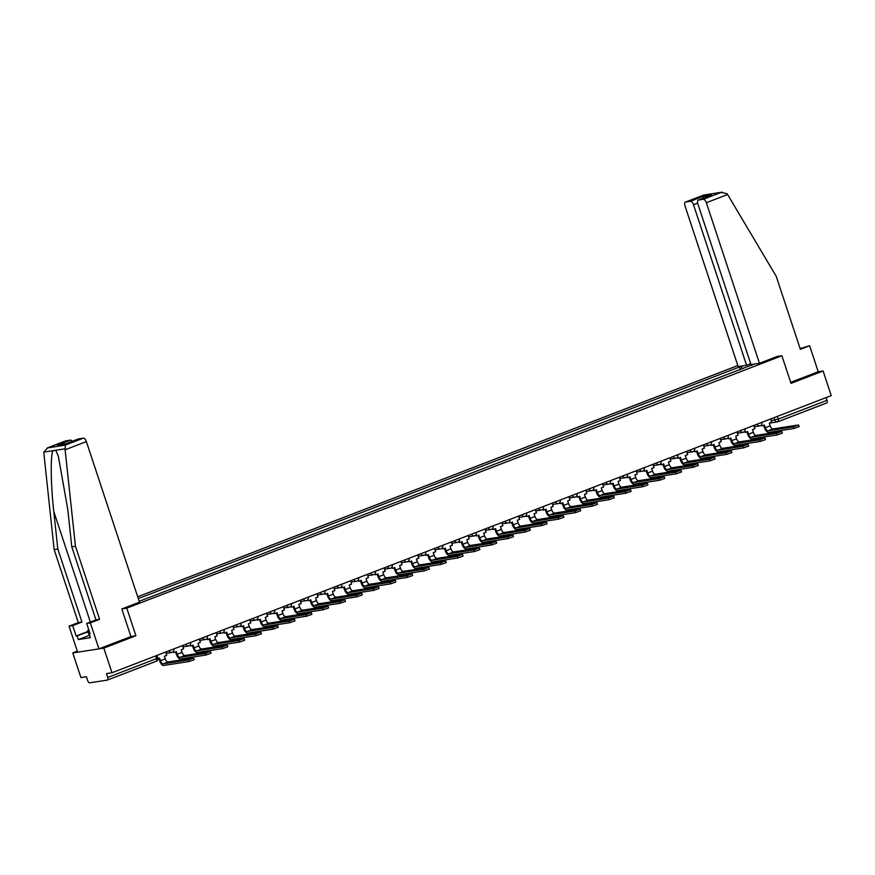 <?xml version="1.0" encoding="UTF-8"?>
<svg xmlns="http://www.w3.org/2000/svg" width="875" height="875" viewBox="0 0 875 875"><rect width="100%" height="100%" fill="white"/><g stroke="black" fill="none" stroke-linecap="round" stroke-linejoin="round"><path stroke-width="1.31" d="M77.306 651.175L72.756 652.925L80.905 677.556L86.395 676.703L87.664 680.542A2.614 1.236 -111.1 0 0 89.731 682.828L107.308 680.105A2.614 1.236 -111.1 0 0 107.428 680.072A2.614 1.236 -111.1 0 0 107.734 677.436L156.527 658.634L157.773 658.011L156.92 655.43M737.8 365.575L137.692 596.783M72.756 652.925L103.819 648.112L111.967 672.755L831.25 395.62L823.102 370.989L818.223 371.744L790.672 382.364M103.819 648.112L135.909 635.753L126.788 608.147L781.878 355.753L791.011 383.359L823.102 370.989M111.967 672.755L106.466 673.597L107.734 677.436M826.12 397.6L827.017 400.312A2.614 1.236 68.9 0 1 826.722 402.948A2.614 1.236 68.9 0 1 826.602 402.981L778.039 421.684M754.009 364.12L751.253 365.509M139.202 601.322L751.319 365.148M742.711 368.802L740.873 366.767L739.419 366.997L138.294 598.598M740.873 366.767L743.575 365.728M121.909 608.902L126.788 608.147M777 356.508L781.878 355.753M130.922 636.519L135.909 635.753M740.316 369.72L739.419 366.997M793.373 426.869L798.219 425.009L772.964 428.914L768.119 430.784L793.373 426.869L793.909 428.488L768.655 432.392A5.239 2.472 68.9 0 1 764.531 427.831L763.7 425.327M798.591 425.02L799.127 426.628L793.909 428.488M761.644 424.594L762.092 425.95L764.455 425.042L765.341 427.7A3.533 1.663 -111.1 0 0 768.119 430.784M762.092 425.95L761.031 425.327M770.591 418.994L771.673 422.264L769.3 423.172L770.186 425.83A3.533 1.663 -111.1 0 0 772.964 428.914M759.445 363.278L706.344 202.727A3.927 1.848 -111.1 0 0 703.259 199.303L698.534 200.036A3.927 1.848 -111.1 0 0 698.348 200.08A3.927 1.848 -111.1 0 0 697.9 204.039L750.991 364.58L759.445 363.278L777.12 356.497M703.259 199.303L721.186 192.391L727.07 193.725L727.606 194.534L776.212 276.292L800.362 349.322L809.627 345.756L800.122 348.567M809.627 345.756L818.223 371.744M690.397 201.294L685.672 202.027A3.927 1.848 -111.1 0 0 685.486 202.07A3.927 1.848 -111.1 0 0 685.038 206.03L738.139 366.57L746.583 365.269L693.492 204.717A3.927 1.848 -111.1 0 0 690.397 201.294L703.325 196.317L702.712 198.406M750.695 363.683L746.583 365.269M710.456 195.442L698.534 200.036M703.609 195.114L722.17 192.172L703.752 195.037L685.672 202.027M65.111 449.783L65.341 445.08L83.278 438.167A3.927 1.848 68.9 0 1 86.373 441.591L65.111 449.783L75.458 546.273L99.608 619.303L90.344 622.88L98.941 648.867L130.933 636.552L121.8 608.945L139.464 602.142L86.373 441.591M89.02 635.458L78.356 639.57L90.355 637.711L89.119 633.992L90.114 633.839L86.68 623.448L95.944 619.872L71.783 546.842L67.769 509.359L58.319 456.094L55.705 450.264L52.992 450.68C50.345 454.65 50.739 484.914 53.791 511.514L57.805 549.008L81.966 622.038L72.702 625.614L76.136 636.005L87.784 631.52M71.783 546.842L75.458 546.273M86.68 623.448L90.344 622.88M95.944 619.872L99.608 619.303M65.341 441.022A3.927 1.848 68.9 0 1 65.516 440.934A3.927 1.848 68.9 0 1 65.702 440.891L70.416 440.158A3.927 1.848 68.9 0 1 72.297 441.284M78.356 639.57L77.131 635.852L76.136 636.005M65.702 440.891L47.764 447.803L43.75 452.113L54.141 549.577L78.302 622.606L69.037 626.172L72.702 625.614M69.037 626.172L77.634 652.17L98.941 648.867M78.302 622.606L81.966 622.038M54.141 549.577L57.805 549.008M78.203 439.031A3.927 1.848 68.9 0 1 78.367 438.944A3.927 1.848 68.9 0 1 78.553 438.9L83.278 438.167M89.119 633.992L90.048 633.642M89.283 631.334L77.131 635.852M65.844 443.778L57.488 445.134L70.416 440.158M78.553 438.9L65.909 443.767M65.341 445.08L47.25 447.978L65.516 440.934M89.961 636.541L87.784 631.739L87.795 630.394L88.845 629.989M776.573 433.344L781.419 431.484L756.164 435.389L751.319 437.259L776.573 433.344L777.109 434.952L751.855 438.867A5.239 2.472 68.9 0 1 747.731 434.295L746.9 431.802M781.791 431.484L782.327 433.103L777.109 434.952M744.833 431.069L745.281 432.425L747.655 431.517L748.541 434.175A3.533 1.663 -111.1 0 0 751.319 437.259M745.281 432.425L744.231 431.791M753.791 425.469L754.873 428.728L752.5 429.647L753.386 432.305A3.533 1.663 -111.1 0 0 756.164 435.389M759.773 439.819L764.619 437.948L739.364 441.864L734.519 443.734L759.773 439.819L760.298 441.427L735.044 445.342A5.239 2.472 68.9 0 1 730.92 440.77L730.1 438.277M764.991 437.959L765.527 439.567L760.298 441.427M728.033 437.544L728.481 438.9L730.855 437.992L731.73 440.65A3.533 1.663 -111.1 0 0 734.519 443.734M728.481 438.9L727.42 438.266M736.991 431.944L738.073 435.203L735.7 436.122L736.575 438.78A3.533 1.663 -111.1 0 0 739.364 441.864M742.962 446.294L747.819 444.423L722.564 448.339L717.708 450.209L742.962 446.294L743.498 447.902L718.244 451.817A5.239 2.472 68.9 0 1 714.12 447.245L713.3 444.752M748.191 444.434L748.716 446.042L743.498 447.902M711.233 444.019L711.681 445.375L714.055 444.456L714.93 447.125A3.533 1.663 -111.1 0 0 717.708 450.209M711.681 445.375L710.62 444.741M720.191 438.419L721.263 441.678L718.9 442.597L719.775 445.255A3.533 1.663 -111.1 0 0 722.564 448.339M726.162 452.769L731.008 450.898L705.753 454.814L700.908 456.673L726.162 452.769L726.698 454.377L701.444 458.292A5.239 2.472 68.9 0 1 697.32 453.72L696.489 451.227M731.38 450.909L731.916 452.517L726.698 454.377M694.433 450.494L694.881 451.85L697.244 450.931L698.13 453.6A3.533 1.663 -111.1 0 0 700.908 456.673M694.881 451.85L693.82 451.216M703.38 444.894L704.463 448.153L702.089 449.072L702.975 451.73A3.533 1.663 -111.1 0 0 705.753 454.814M709.362 459.244L714.208 457.373L688.953 461.289L684.108 463.148L709.362 459.244L709.898 460.852L684.644 464.756A5.239 2.472 68.9 0 1 680.52 460.195L679.689 457.702M714.58 457.384L715.116 458.992L709.898 460.852M677.622 456.969L678.07 458.325L680.444 457.406L681.33 460.064A3.533 1.663 -111.1 0 0 684.108 463.148M678.07 458.325L677.02 457.691M686.58 451.358L687.663 454.628L685.289 455.536L686.175 458.205A3.533 1.663 -111.1 0 0 688.953 461.289M692.562 465.719L697.408 463.848L672.153 467.753L667.308 469.623L692.562 465.719L693.087 467.327L667.833 471.231A5.239 2.472 68.9 0 1 663.709 466.67L662.889 464.177M697.78 463.859L698.316 465.467L693.087 467.327M660.822 463.444L661.27 464.8L663.644 463.881L664.519 466.539A3.533 1.663 -111.1 0 0 667.308 469.623M661.27 464.8L660.209 464.166M669.78 457.833L670.863 461.103L668.489 462.011L669.364 464.68A3.533 1.663 -111.1 0 0 672.153 467.753M675.752 472.194L680.608 470.323L655.353 474.228L650.497 476.098L675.752 472.194L676.288 473.802L651.033 477.706A5.239 2.472 68.9 0 1 646.909 473.145L646.089 470.641M680.98 470.334L681.505 471.942L676.288 473.802M644.022 469.908L644.47 471.264L646.844 470.356L647.719 473.014A3.533 1.663 -111.1 0 0 650.497 476.098M644.47 471.264L643.409 470.641M652.98 464.308L654.052 467.578L651.689 468.486L652.564 471.155A3.533 1.663 -111.1 0 0 655.353 474.228M658.952 478.658L663.797 476.798L638.542 480.703L633.697 482.573L658.952 478.658L659.488 480.277L634.233 484.181A5.239 2.472 68.9 0 1 630.109 479.62L629.278 477.116M664.169 476.809L664.705 478.417L659.488 480.277M627.222 476.383L627.67 477.739L630.033 476.831L630.919 479.489A3.533 1.663 -111.1 0 0 633.697 482.573M627.67 477.739L626.609 477.116M636.169 470.783L637.252 474.053L634.878 474.961L635.764 477.619A3.533 1.663 -111.1 0 0 638.542 480.703M642.152 485.133L646.997 483.273L621.742 487.178L616.897 489.048L642.152 485.133L642.688 486.741L617.433 490.656A5.239 2.472 68.9 0 1 613.309 486.084L612.478 483.591M647.369 483.273L647.905 484.892L642.688 486.741M610.411 482.858L610.859 484.214L613.233 483.306L614.119 485.964A3.533 1.663 -111.1 0 0 616.897 489.048M610.859 484.214L609.809 483.58M619.369 477.258L620.452 480.517L618.078 481.436L618.964 484.094A3.533 1.663 -111.1 0 0 621.742 487.178M625.352 491.608L630.197 489.748L604.942 493.653L600.097 495.523L625.352 491.608L625.877 493.216L600.622 497.131A5.239 2.472 68.9 0 1 596.498 492.559L595.678 490.066M630.569 489.748L631.105 491.356L625.877 493.216M593.611 489.333L594.059 490.689L596.433 489.781L597.308 492.439A3.533 1.663 -111.1 0 0 600.097 495.523M594.059 490.689L592.998 490.055M602.569 483.733L603.652 486.992L601.278 487.911L602.153 490.569A3.533 1.663 -111.1 0 0 604.942 493.653M608.541 498.083L613.397 496.213L588.142 500.128L583.286 501.998L608.541 498.083L609.077 499.691L583.822 503.606A5.239 2.472 68.9 0 1 579.698 499.034L578.878 496.541M613.769 496.223L614.294 497.831L609.077 499.691M576.811 495.808L577.259 497.164L579.633 496.245L580.508 498.914A3.533 1.663 -111.1 0 0 583.286 501.998M577.259 497.164L576.198 496.53M585.769 490.208L586.841 493.467L584.478 494.386L585.353 497.044A3.533 1.663 -111.1 0 0 588.142 500.128M591.741 504.558L596.586 502.688L571.331 506.603L566.486 508.462L591.741 504.558L592.277 506.166L567.022 510.081A5.239 2.472 68.9 0 1 562.898 505.509L562.067 503.016M596.958 502.698L597.494 504.306L592.277 506.166M560.011 502.283L560.459 503.639L562.822 502.72L563.708 505.389A3.533 1.663 -111.1 0 0 566.486 508.462M560.459 503.639L559.398 503.005M568.958 496.683L570.041 499.942L567.667 500.861L568.553 503.519A3.533 1.663 -111.1 0 0 571.331 506.603M574.941 511.033L579.786 509.162L554.531 513.078L549.686 514.938L574.941 511.033L575.477 512.641L550.222 516.556A5.239 2.472 68.9 0 1 546.098 511.984L545.267 509.491M580.158 509.173L580.694 510.781L575.477 512.641M543.2 508.758L543.648 510.114L546.022 509.195L546.908 511.864A3.533 1.663 -111.1 0 0 549.686 514.938M543.648 510.114L542.598 509.48M552.158 503.147L553.241 506.417L550.867 507.325L551.753 509.994A3.533 1.663 -111.1 0 0 554.531 513.078M558.141 517.508L562.986 515.638L537.731 519.553L532.886 521.413L558.141 517.508L558.666 519.116L533.411 523.02A5.239 2.472 68.9 0 1 529.288 518.459L528.467 515.966M563.358 515.648L563.894 517.256L558.666 519.116M526.4 515.233L526.848 516.589L529.222 515.67L530.097 518.328A3.533 1.663 -111.1 0 0 532.886 521.413M526.848 516.589L525.788 515.955M535.358 509.622L536.441 512.892L534.067 513.8L534.942 516.469A3.533 1.663 -111.1 0 0 537.731 519.553M541.33 523.983L546.175 522.113L520.931 526.017L516.075 527.887L541.33 523.983L541.866 525.591L516.611 529.495A5.239 2.472 68.9 0 1 512.487 524.934L511.667 522.441M546.558 522.123L547.083 523.731L541.866 525.591M509.6 521.708L510.048 523.053L512.422 522.145L513.297 524.803A3.533 1.663 -111.1 0 0 516.075 527.887M510.048 523.053L508.988 522.43M518.558 516.097L519.63 519.367L517.267 520.275L518.142 522.944A3.533 1.663 -111.1 0 0 520.931 526.017M524.53 530.458L529.375 528.587L504.12 532.492L499.275 534.362L524.53 530.458L525.066 532.066L499.811 535.97A5.239 2.472 68.9 0 1 495.688 531.409L494.856 528.905M529.747 528.598L530.283 530.206L525.066 532.066M492.8 528.172L493.248 529.528L495.611 528.62L496.497 531.278A3.533 1.663 -111.1 0 0 499.275 534.362M493.248 529.528L492.188 528.905M501.747 522.572L502.83 525.842L500.456 526.75L501.342 529.408A3.533 1.663 -111.1 0 0 504.12 532.492M507.73 536.922L512.575 535.062L487.32 538.967L482.475 540.837L507.73 536.922L508.266 538.541L483.011 542.445A5.239 2.472 68.9 0 1 478.887 537.884L478.056 535.38M512.947 535.073L513.483 536.681L508.266 538.541M475.989 534.647L476.438 536.003L478.811 535.095L479.697 537.753A3.533 1.663 -111.1 0 0 482.475 540.837M476.438 536.003L475.387 535.38M484.947 529.047L486.03 532.317L483.656 533.225L484.542 535.883A3.533 1.663 -111.1 0 0 487.32 538.967M490.93 543.397L495.775 541.538L470.52 545.442L465.675 547.312L490.93 543.397L491.455 545.005L466.2 548.92A5.239 2.472 68.9 0 1 462.077 544.348L461.256 541.855M496.147 541.538L496.683 543.156L491.455 545.005M459.189 541.122L459.637 542.478L462.011 541.57L462.886 544.228A3.533 1.663 -111.1 0 0 465.675 547.312M459.637 542.478L458.577 541.844M468.147 535.522L469.23 538.781L466.856 539.7L467.731 542.358A3.533 1.663 -111.1 0 0 470.52 545.442M474.119 549.872L478.964 548.002L453.72 551.917L448.864 553.788L474.119 549.872L474.655 551.48L449.4 555.395A5.239 2.472 68.9 0 1 445.277 550.823L444.456 548.33M479.347 548.013L479.872 549.62L474.655 551.48M442.389 547.597L442.837 548.953L445.211 548.045L446.086 550.703A3.533 1.663 -111.1 0 0 448.864 553.788M442.837 548.953L441.777 548.319M451.347 541.997L452.419 545.256L450.056 546.175L450.931 548.833A3.533 1.663 -111.1 0 0 453.72 551.917M457.319 556.347L462.164 554.477L436.909 558.392L432.064 560.263L457.319 556.347L457.855 557.955L432.6 561.87A5.239 2.472 68.9 0 1 428.477 557.298L427.645 554.805M462.536 554.487L463.072 556.095L457.855 557.955M425.589 554.072L426.037 555.428L428.4 554.509L429.286 557.178A3.533 1.663 -111.1 0 0 432.064 560.263M426.037 555.428L424.977 554.794M434.536 548.472L435.619 551.731L433.245 552.65L434.131 555.308A3.533 1.663 -111.1 0 0 436.909 558.392M440.519 562.822L445.364 560.952L420.109 564.867L415.264 566.727L440.519 562.822L441.044 564.43L415.8 568.345A5.239 2.472 68.9 0 1 411.677 563.773L410.845 561.28M445.736 560.962L446.272 562.57L441.044 564.43M408.778 560.547L409.227 561.903L411.6 560.984L412.486 563.653A3.533 1.663 -111.1 0 0 415.264 566.727M409.227 561.903L408.177 561.269M417.736 554.947L418.819 558.206L416.445 559.125L417.331 561.783A3.533 1.663 -111.1 0 0 420.109 564.867M423.719 569.297L428.564 567.427L403.309 571.342L398.464 573.202L423.719 569.297L424.244 570.905L398.989 574.809A5.239 2.472 68.9 0 1 394.866 570.248L394.045 567.755M428.936 567.438L429.461 569.045L424.244 570.905M391.978 567.022L392.427 568.378L394.8 567.459L395.675 570.117A3.533 1.663 -111.1 0 0 398.464 573.202M392.427 568.378L391.366 567.744M400.936 561.411L402.019 564.681L399.645 565.589L400.52 568.258A3.533 1.663 -111.1 0 0 403.309 571.342M406.908 575.772L411.753 573.902L386.509 577.806L381.653 579.677L406.908 575.772L407.444 577.38L382.189 581.284A5.239 2.472 68.9 0 1 378.066 576.723L377.245 574.23M412.136 573.913L412.661 575.52L407.444 577.38M375.178 573.497L375.627 574.853L378 573.934L378.875 576.592A3.533 1.663 -111.1 0 0 381.653 579.677M375.627 574.853L374.566 574.219M384.136 567.886L385.208 571.156L382.845 572.064L383.72 574.733A3.533 1.663 -111.1 0 0 386.509 577.806M390.108 582.247L394.953 580.377L369.698 584.281L364.853 586.152L390.108 582.247L390.644 583.855L365.389 587.759A5.239 2.472 68.9 0 1 361.266 583.198L360.434 580.694M395.325 580.387L395.861 581.995L390.644 583.855M358.378 579.961L358.827 581.317L361.189 580.409L362.075 583.067A3.533 1.663 -111.1 0 0 364.853 586.152M358.827 581.317L357.766 580.694M367.325 574.361L368.408 577.631L366.034 578.539L366.92 581.208A3.533 1.663 -111.1 0 0 369.698 584.281M373.308 588.711L378.153 586.852L352.898 590.756L348.053 592.627L373.308 588.711L373.833 590.33L348.589 594.234A5.239 2.472 68.9 0 1 344.466 589.673L343.634 587.169M378.525 586.862L379.061 588.47L373.833 590.33M341.567 586.436L342.016 587.792L344.389 586.884L345.275 589.542A3.533 1.663 -111.1 0 0 348.053 592.627M342.016 587.792L340.966 587.169M350.525 580.836L351.608 584.106L349.234 585.014L350.12 587.672A3.533 1.663 -111.1 0 0 352.898 590.756M356.508 595.186L361.353 593.327L336.098 597.231L331.253 599.102L356.508 595.186L357.033 596.794L331.778 600.709A5.239 2.472 68.9 0 1 327.655 596.137L326.834 593.644M361.725 593.327L362.25 594.945L357.033 596.794M324.767 592.911L325.216 594.267L327.589 593.359L328.464 596.017A3.533 1.663 -111.1 0 0 331.253 599.102M325.216 594.267L324.155 593.633M333.725 587.311L334.808 590.57L332.434 591.489L333.309 594.147A3.533 1.663 -111.1 0 0 336.098 597.231M339.697 601.661L344.542 599.802L319.298 603.706L314.442 605.577L339.697 601.661L340.233 603.269L314.978 607.184A5.239 2.472 68.9 0 1 310.855 602.613L310.034 600.119M344.925 599.802L345.45 601.409L340.233 603.269M307.967 599.386L308.416 600.742L310.789 599.834L311.664 602.492A3.533 1.663 -111.1 0 0 314.442 605.577M308.416 600.742L307.355 600.108M316.925 593.786L317.997 597.045L315.634 597.964L316.509 600.622A3.533 1.663 -111.1 0 0 319.298 603.706M322.897 608.136L327.742 606.266L302.488 610.181L297.642 612.052L322.897 608.136L323.433 609.744L298.178 613.659A5.239 2.472 68.9 0 1 294.055 609.087L293.223 606.594M328.114 606.277L328.65 607.884L323.433 609.744M291.167 605.861L291.616 607.217L293.978 606.298L294.864 608.967A3.533 1.663 -111.1 0 0 297.642 612.052M291.616 607.217L290.555 606.583M300.114 600.261L301.197 603.52L298.823 604.439L299.709 607.097A3.533 1.663 -111.1 0 0 302.488 610.181M306.097 614.611L310.942 612.741L285.688 616.656L280.842 618.516L306.097 614.611L306.622 616.219L281.378 620.134A5.239 2.472 68.9 0 1 277.255 615.562L276.423 613.069M311.314 612.752L311.85 614.359L306.622 616.219M274.356 612.336L274.805 613.692L277.178 612.773L278.064 615.442A3.533 1.663 -111.1 0 0 280.842 618.516M274.805 613.692L273.755 613.058M283.314 606.736L284.397 609.995L282.023 610.914L282.909 613.572A3.533 1.663 -111.1 0 0 285.688 616.656M289.297 621.086L294.142 619.216L268.887 623.131L264.042 624.991L289.297 621.086L289.822 622.694L264.567 626.609A5.239 2.472 68.9 0 1 260.444 622.038L259.623 619.544M294.514 619.227L295.039 620.834L289.822 622.694M257.556 618.811L258.005 620.167L260.378 619.248L261.253 621.917A3.533 1.663 -111.1 0 0 264.042 624.991M258.005 620.167L256.944 619.533M266.514 613.2L267.597 616.47L265.223 617.378L266.098 620.047A3.533 1.663 -111.1 0 0 268.887 623.131M272.486 627.561L277.331 625.691L252.087 629.606L247.231 631.466L272.486 627.561L273.022 629.169L247.767 633.073A5.239 2.472 68.9 0 1 243.644 628.512L242.823 626.019M277.714 625.702L278.239 627.309L273.022 629.169M240.756 625.286L241.205 626.642L243.578 625.723L244.453 628.381A3.533 1.663 -111.1 0 0 247.231 631.466M241.205 626.642L240.144 626.008M249.714 619.675L250.786 622.945L248.423 623.853L249.298 626.522A3.533 1.663 -111.1 0 0 252.087 629.606M255.686 634.036L260.531 632.166L235.277 636.07L230.431 637.941L255.686 634.036L256.222 635.644L230.967 639.548A5.239 2.472 68.9 0 1 226.844 634.987L226.012 632.494M260.903 632.177L261.439 633.784L256.222 635.644M223.956 631.761L224.405 633.106L226.767 632.198L227.653 634.856A3.533 1.663 -111.1 0 0 230.431 637.941M224.405 633.106L223.344 632.483M232.903 626.15L233.986 629.42L231.612 630.328L232.498 632.997A3.533 1.663 -111.1 0 0 235.277 636.07M238.886 640.511L243.731 638.641L218.477 642.545L213.631 644.416L238.886 640.511L239.411 642.119L214.167 646.023A5.239 2.472 68.9 0 1 210.044 641.462L209.213 638.958M244.103 638.652L244.639 640.259L239.411 642.119M207.145 638.225L207.594 639.581L209.967 638.673L210.853 641.331A3.533 1.663 -111.1 0 0 213.631 644.416M207.594 639.581L206.544 638.958M216.103 632.625L217.186 635.895L214.812 636.803L215.698 639.461A3.533 1.663 -111.1 0 0 218.477 642.545M222.086 646.975L226.931 645.116L201.677 649.02L196.831 650.891L222.086 646.975L222.611 648.594L197.356 652.498A5.239 2.472 68.9 0 1 193.233 647.938L192.412 645.433M227.303 645.127L227.828 646.734L222.611 648.594M190.345 644.7L190.794 646.056L193.167 645.148L194.042 647.806A3.533 1.663 -111.1 0 0 196.831 650.891M190.794 646.056L189.733 645.433M199.303 639.1L200.386 642.37L198.012 643.278L198.888 645.936A3.533 1.663 -111.1 0 0 201.677 649.02M205.275 653.45L210.12 651.591L184.877 655.495L180.02 657.366L205.275 653.45L205.811 655.058L180.556 658.973A5.239 2.472 68.9 0 1 176.433 654.402L175.613 651.908M210.503 651.591L211.028 653.209L205.811 655.058M173.545 651.175L173.994 652.531L176.367 651.623L177.242 654.281A3.533 1.663 -111.1 0 0 180.02 657.366M173.994 652.531L172.933 651.897M182.503 645.575L183.575 648.834L181.213 649.753L182.087 652.411A3.533 1.663 -111.1 0 0 184.877 655.495M188.475 659.925L193.32 658.055L168.066 661.97L163.22 663.841L188.475 659.925L189.011 661.533L163.756 665.448A5.239 2.472 68.9 0 1 159.633 660.877L158.802 658.383M193.692 658.066L194.228 659.673L189.011 661.533M157.905 658.733L159.556 658.098L160.442 660.756A3.533 1.663 -111.1 0 0 163.22 663.841M165.692 652.05L166.775 655.309L164.402 656.228L165.287 658.886A3.533 1.663 -111.1 0 0 168.066 661.97M169.203 650.694L173.72 648.955M186.003 644.23L190.52 642.48M202.803 637.755L207.32 636.005M219.603 631.28L224.131 629.53M236.414 624.805L240.931 623.066M253.214 618.33L257.731 616.591M270.014 611.855L274.531 610.116M286.814 605.38L291.342 603.641M303.625 598.905L308.142 597.166M320.425 592.43L324.942 590.691M337.225 585.966L341.742 584.216M354.025 579.491L358.553 577.741M370.836 573.016L375.353 571.277M387.636 566.541L392.153 564.802M404.436 560.066L408.953 558.327M421.236 553.591L425.764 551.852M438.047 547.116L442.564 545.377M454.847 540.641L459.364 538.902M471.647 534.177L476.164 532.427M488.447 527.702L492.975 525.952M505.258 521.227L509.775 519.477M522.058 514.752L526.575 513.013M538.858 508.277L543.375 506.538M555.658 501.802L560.186 500.062M572.469 495.327L576.986 493.587M589.269 488.852L593.786 487.113M606.069 482.377L610.586 480.637M622.869 475.913L627.397 474.162M639.68 469.438L644.197 467.688M656.48 462.962L660.997 461.223M673.28 456.488L677.797 454.748M690.08 450.012L694.608 448.273M706.891 443.537L711.408 441.798M723.691 437.062L728.208 435.323M740.491 430.588L745.008 428.848M757.291 424.123L761.819 422.373M155.63 655.922L156.527 658.634A2.614 1.236 -111.1 0 1 156.22 661.27A2.614 1.236 -111.1 0 1 156.1 661.303L107.548 680.017M771.159 420.7L778.225 419.114L827.017 400.312M774.014 417.67L774.834 420.131A2.614 2.297 -98.8 0 0 777.383 421.892A2.614 2.614 0 0 0 777.93 421.75A2.614 1.236 -111.1 0 0 778.225 419.114L777.328 416.402M757.214 424.145A2.614 2.297 81.2 0 0 760.178 425.775M740.414 430.62A2.614 2.297 81.2 0 0 743.378 432.25M723.614 437.095A2.614 2.297 81.2 0 0 726.578 438.725M706.803 443.57A2.614 2.297 81.2 0 0 709.778 445.2M690.003 450.045A2.614 2.297 81.2 0 0 692.967 451.675M673.203 456.52A2.614 2.297 81.2 0 0 676.167 458.15M656.403 462.995A2.614 2.297 81.2 0 0 659.367 464.625M639.592 469.459A2.614 2.297 81.2 0 0 642.567 471.089M622.792 475.934A2.614 2.297 81.2 0 0 625.756 477.564M605.992 482.409A2.614 2.297 81.2 0 0 608.956 484.039M589.192 488.884A2.614 2.297 81.2 0 0 592.156 490.514M572.381 495.359A2.614 2.297 81.2 0 0 575.356 496.989M555.581 501.834A2.614 2.297 81.2 0 0 558.545 503.464M538.781 508.309A2.614 2.297 81.2 0 0 541.745 509.939M521.981 514.784A2.614 2.297 81.2 0 0 524.945 516.414M505.17 521.259A2.614 2.297 81.2 0 0 508.145 522.878M488.37 527.723A2.614 2.297 81.2 0 0 491.334 529.353M471.57 534.198A2.614 2.297 81.2 0 0 474.534 535.828M454.77 540.673A2.614 2.297 81.2 0 0 457.734 542.303M437.959 547.148A2.614 2.297 81.2 0 0 440.934 548.778M421.159 553.623A2.614 2.297 81.2 0 0 424.123 555.253M404.359 560.098A2.614 2.297 81.2 0 0 407.323 561.728M387.559 566.573A2.614 2.297 81.2 0 0 390.523 568.203M370.748 573.048A2.614 2.297 81.2 0 0 373.723 574.678M353.948 579.513A2.614 2.297 81.2 0 0 356.912 581.142M337.148 585.987A2.614 2.297 81.2 0 0 340.112 587.617M320.348 592.462A2.614 2.297 81.2 0 0 323.312 594.092M303.537 598.938A2.614 2.297 81.2 0 0 306.512 600.567M286.738 605.413A2.614 2.297 81.2 0 0 289.702 607.042M269.938 611.888A2.614 2.297 81.2 0 0 272.902 613.517M253.137 618.363A2.614 2.297 81.2 0 0 256.102 619.992M236.327 624.837A2.614 2.297 81.2 0 0 239.302 626.467M219.527 631.312A2.614 2.297 81.2 0 0 222.491 632.942M202.727 637.777A2.614 2.297 81.2 0 0 205.691 639.406M185.927 644.252A2.614 2.297 81.2 0 0 188.891 645.881M169.116 650.727A2.614 2.297 81.2 0 0 172.091 652.356M769.431 423.128L777.383 421.892A2.614 2.297 -98.8 0 0 777.809 421.783A2.614 1.236 -111.1 0 0 777.93 421.75L826.722 402.948M770.186 425.83L765.341 427.7M703.325 196.317L711.462 195.059M727.606 194.534L706.344 202.727M697.659 203.109L693.492 204.717M64.947 448.831L55.705 450.264M52.992 450.68L43.75 452.113M65.636 443.877L57.488 445.134M90.344 622.038L53.791 511.514M753.386 432.305L748.541 434.175M736.575 438.78L731.73 440.65M719.775 445.255L714.93 447.125M702.975 451.73L698.13 453.6M686.175 458.205L681.33 460.064M669.364 464.68L664.519 466.539M652.564 471.155L647.719 473.014M635.764 477.619L630.919 479.489M618.964 484.094L614.119 485.964M602.153 490.569L597.308 492.439M585.353 497.044L580.508 498.914M568.553 503.519L563.708 505.389M551.753 509.994L546.908 511.864M534.942 516.469L530.097 518.328M518.142 522.944L513.297 524.803M501.342 529.408L496.497 531.278M484.542 535.883L479.697 537.753M467.731 542.358L462.886 544.228M450.931 548.833L446.086 550.703M434.131 555.308L429.286 557.178M417.331 561.783L412.486 563.653M400.52 568.258L395.675 570.117M383.72 574.733L378.875 576.592M366.92 581.208L362.075 583.067M350.12 587.672L345.275 589.542M333.309 594.147L328.464 596.017M316.509 600.622L311.664 602.492M299.709 607.097L294.864 608.967M282.909 613.572L278.064 615.442M266.098 620.047L261.253 621.917M249.298 626.522L244.453 628.381M232.498 632.997L227.653 634.856M215.698 639.461L210.853 641.331M198.888 645.936L194.042 647.806M182.087 652.411L177.242 654.281M165.287 658.886L160.442 660.756M754.217 426.748L759.762 425.884A2.614 2.614 0 0 0 761.852 422.483M737.417 433.223L742.962 432.359A2.614 2.614 0 0 0 745.052 428.958M720.606 439.698L726.162 438.834A2.614 2.614 0 0 0 728.241 435.433M703.806 446.173L709.352 445.309A2.614 2.614 0 0 0 711.441 441.897M687.006 452.648L692.552 451.784A2.614 2.614 0 0 0 694.641 448.372M670.206 459.113L675.752 458.259A2.614 2.614 0 0 0 677.841 454.847M653.395 465.588L658.952 464.734A2.614 2.614 0 0 0 661.03 461.322M636.595 472.062L642.141 471.209A2.614 2.614 0 0 0 644.23 467.797M619.795 478.537L625.341 477.684A2.614 2.614 0 0 0 627.43 474.272M602.995 485.012L608.541 484.148A2.614 2.614 0 0 0 610.63 480.747M586.184 491.488L591.741 490.623A2.614 2.614 0 0 0 593.819 487.222M569.384 497.962L574.93 497.098A2.614 2.614 0 0 0 577.019 493.686M552.584 504.438L558.13 503.573A2.614 2.614 0 0 0 560.219 500.161M535.784 510.902L541.33 510.048A2.614 2.614 0 0 0 543.419 506.636M518.973 517.377L524.53 516.523A2.614 2.614 0 0 0 526.608 513.111M502.173 523.852L507.719 522.998A2.614 2.614 0 0 0 509.808 519.586M485.373 530.327L490.919 529.473A2.614 2.614 0 0 0 493.008 526.061M468.573 536.802L474.119 535.938A2.614 2.614 0 0 0 476.208 532.536M451.763 543.277L457.319 542.413A2.614 2.614 0 0 0 459.397 539.011M434.963 549.752L440.508 548.887A2.614 2.614 0 0 0 442.597 545.486M418.162 556.227L423.708 555.362A2.614 2.614 0 0 0 425.797 551.95M401.362 562.702L406.908 561.837A2.614 2.614 0 0 0 408.997 558.425M384.552 569.166L390.108 568.312A2.614 2.614 0 0 0 392.186 564.9M367.752 575.641L373.297 574.788A2.614 2.614 0 0 0 375.386 571.375M350.952 582.116L356.497 581.263A2.614 2.614 0 0 0 358.586 577.85M334.152 588.591L339.697 587.738A2.614 2.614 0 0 0 341.786 584.325M317.341 595.066L322.897 594.202A2.614 2.614 0 0 0 324.975 590.8M300.541 601.541L306.086 600.677A2.614 2.614 0 0 0 308.175 597.275M283.741 608.016L289.286 607.152A2.614 2.614 0 0 0 291.375 603.739M266.941 614.491L272.486 613.627A2.614 2.614 0 0 0 274.575 610.214M250.13 620.955L255.686 620.102A2.614 2.614 0 0 0 257.764 616.689M233.33 627.43L238.875 626.577A2.614 2.614 0 0 0 240.964 623.164M216.53 633.905L222.075 633.052A2.614 2.614 0 0 0 224.164 629.639M199.73 640.38L205.275 639.527A2.614 2.614 0 0 0 207.364 636.114M182.919 646.855L188.475 645.991A2.614 2.614 0 0 0 190.553 642.589M166.119 653.33L171.664 652.466A2.614 2.614 0 0 0 173.753 649.064M107.428 680.072L156.22 661.27A2.614 2.614 0 0 0 157.773 658.011M698.348 200.08L710.948 195.234M685.486 202.07L703.752 195.037M78.367 438.944L65.778 443.8"/></g></svg>
